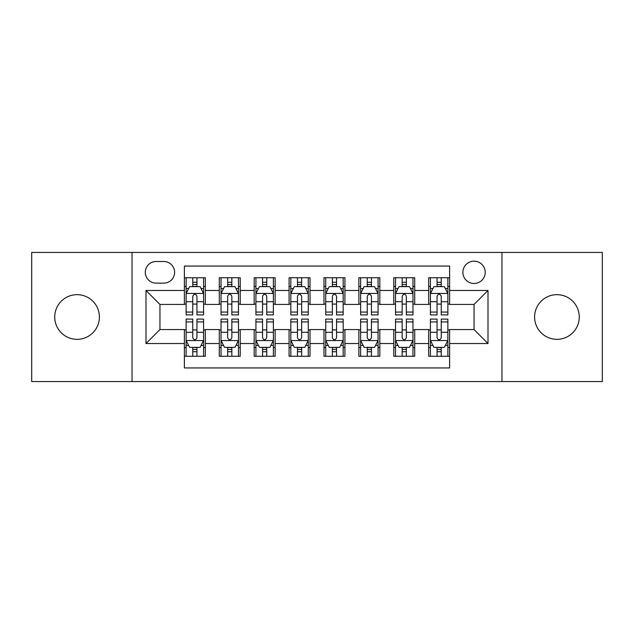 <?xml version="1.0" encoding="UTF-8"?>
<svg xmlns="http://www.w3.org/2000/svg" width="634" height="634" viewBox="0 0 634 634"><rect width="100%" height="100%" fill="white"/><g stroke="black" fill="none" stroke-linecap="round" stroke-linejoin="round"><path stroke-width="0.95" d="M556.929 294.667A22.333 22.333 0 0 0 534.597 317A22.333 22.333 0 0 0 556.929 339.333A22.333 22.333 0 0 0 579.27 317A22.333 22.333 0 0 0 556.929 294.667M77.071 294.667A22.333 22.333 0 0 0 54.73 317A22.333 22.333 0 0 0 77.071 339.333A22.333 22.333 0 0 0 99.403 317A22.333 22.333 0 0 0 77.071 294.667M474.05 261.16A11.166 11.166 0 0 0 462.875 272.327A11.166 11.166 0 0 0 474.05 283.493A11.166 11.166 0 0 0 485.216 272.327A11.166 11.166 0 0 0 474.05 261.16M501.962 381.565L602.3 381.565L602.3 252.435L501.962 252.435L501.962 381.565L132.038 381.565L132.038 252.435L31.7 252.435L31.7 381.565L132.038 381.565M449.617 277.74L428.679 277.74L428.679 290.475L414.715 290.475L414.715 304.439L428.679 304.439L428.679 290.475M414.715 290.475L414.715 277.74L393.777 277.74L393.777 290.475L379.821 290.475L379.821 304.439L393.777 304.439L393.777 290.475M379.821 290.475L379.821 277.74L358.876 277.74L358.876 290.475L344.92 290.475L344.92 304.439L358.876 304.439L358.876 290.475M344.92 290.475L344.92 277.74L323.982 277.74L323.982 290.475L310.018 290.475L310.018 304.439L323.982 304.439L323.982 290.475M310.018 290.475L310.018 277.74L289.08 277.74L289.08 290.475L275.124 290.475L275.124 304.439L289.08 304.439L289.08 290.475M275.124 290.475L275.124 277.74L254.179 277.74L254.179 290.475L240.223 290.475L240.223 304.439L254.179 304.439L254.179 290.475M240.223 290.475L240.223 277.74L219.285 277.74L219.285 304.439L205.321 304.439L205.321 277.74L184.383 277.74M184.383 356.26L205.321 356.26L205.321 329.561L219.285 329.561L219.285 356.26L240.223 356.26L240.223 329.561L254.179 329.561L254.179 343.525L240.223 343.525M254.179 343.525L254.179 356.26L275.124 356.26L275.124 329.561L289.08 329.561L289.08 343.525L275.124 343.525M289.08 343.525L289.08 356.26L310.018 356.26L310.018 329.561L323.982 329.561L323.982 343.525L310.018 343.525M323.982 343.525L323.982 356.26L344.92 356.26L344.92 329.561L358.876 329.561L358.876 343.525L344.92 343.525M358.876 343.525L358.876 356.26L379.821 356.26L379.821 329.561L393.777 329.561L393.777 343.525L379.821 343.525M393.777 343.525L393.777 356.26L414.715 356.26L414.715 329.561L428.679 329.561L428.679 343.525L414.715 343.525M156.115 283.144L163.794 283.144A10.818 10.818 0 0 0 174.612 272.327A10.818 10.818 0 0 0 163.794 261.509L156.115 261.509A10.818 10.818 0 0 0 145.297 272.327A10.818 10.818 0 0 0 156.115 283.144M501.962 252.435L132.038 252.435M449.617 290.475L449.617 266.05L184.383 266.05L184.383 304.439L159.95 304.439L159.95 329.561L184.383 329.561L184.383 367.95L449.617 367.95L449.617 329.561L474.05 329.561L474.05 304.439L449.617 304.439L449.617 290.475L488.006 290.475L488.006 343.525L449.617 343.525M184.383 343.525L145.994 343.525L145.994 290.475L184.383 290.475M428.679 343.525L428.679 356.26L449.617 356.26M184.383 286.465L186.127 286.465M192.76 286.465L196.944 286.465M203.577 286.465L205.321 286.465M184.383 304.09L186.127 304.09M192.76 304.09L196.944 304.09M203.577 304.09L205.321 304.09M184.383 329.91L186.127 329.91M192.76 329.91L196.944 329.91M203.577 329.91L205.321 329.91M184.383 347.535L186.127 347.535M192.76 347.535L196.944 347.535M203.577 347.535L205.321 347.535M219.285 304.09L221.028 304.09M227.661 304.09L231.846 304.09M238.479 304.09L240.223 304.09M219.285 286.465L221.028 286.465M227.661 286.465L231.846 286.465M238.479 286.465L240.223 286.465M219.285 329.91L221.028 329.91M227.661 329.91L231.846 329.91M238.479 329.91L240.223 329.91M219.285 347.535L221.028 347.535M227.661 347.535L231.846 347.535M238.479 347.535L240.223 347.535M254.179 329.91L255.93 329.91M262.555 329.91L266.748 329.91M273.373 329.91L275.124 329.91M254.179 347.535L255.93 347.535M262.555 347.535L266.748 347.535M273.373 347.535L275.124 347.535M254.179 286.465L255.93 286.465M262.555 286.465L266.748 286.465M273.373 286.465L275.124 286.465M254.179 304.09L255.93 304.09M262.555 304.09L266.748 304.09M273.373 304.09L275.124 304.09M289.08 329.91L290.824 329.91M297.457 329.91L301.641 329.91M308.275 329.91L310.018 329.91M289.08 347.535L290.824 347.535M297.457 347.535L301.641 347.535M308.275 347.535L310.018 347.535M289.08 286.465L290.824 286.465M297.457 286.465L301.641 286.465M308.275 286.465L310.018 286.465M289.08 304.09L290.824 304.09M297.457 304.09L301.641 304.09M308.275 304.09L310.018 304.09M323.982 329.91L325.725 329.91M332.359 329.91L336.543 329.91M343.176 329.91L344.92 329.91M323.982 347.535L325.725 347.535M332.359 347.535L336.543 347.535M343.176 347.535L344.92 347.535M323.982 286.465L325.725 286.465M332.359 286.465L336.543 286.465M343.176 286.465L344.92 286.465M323.982 304.09L325.725 304.09M332.359 304.09L336.543 304.09M343.176 304.09L344.92 304.09M358.876 329.91L360.627 329.91M367.252 329.91L371.445 329.91M378.07 329.91L379.821 329.91M358.876 347.535L360.627 347.535M367.252 347.535L371.445 347.535M378.07 347.535L379.821 347.535M358.876 286.465L360.627 286.465M367.252 286.465L371.445 286.465M378.07 286.465L379.821 286.465M358.876 304.09L360.627 304.09M367.252 304.09L371.445 304.09M378.07 304.09L379.821 304.09M393.777 329.91L395.521 329.91M402.154 329.91L406.339 329.91M412.972 329.91L414.715 329.91M393.777 347.535L395.521 347.535M402.154 347.535L406.339 347.535M412.972 347.535L414.715 347.535M393.777 286.465L395.521 286.465M402.154 286.465L406.339 286.465M412.972 286.465L414.715 286.465M393.777 304.09L395.521 304.09M402.154 304.09L406.339 304.09M412.972 304.09L414.715 304.09M428.679 329.91L430.423 329.91M437.056 329.91L441.24 329.91M447.873 329.91L449.617 329.91M428.679 347.535L430.423 347.535M437.056 347.535L441.24 347.535M447.873 347.535L449.617 347.535M428.679 286.465L430.423 286.465M437.056 286.465L441.24 286.465M447.873 286.465L449.617 286.465M428.679 304.09L430.423 304.09M437.056 304.09L441.24 304.09M447.873 304.09L449.617 304.09M159.95 304.439L145.994 290.475M159.95 329.561L145.994 343.525M488.006 290.475L474.05 304.439M488.006 343.525L474.05 329.561M196.944 282.273L192.76 282.273M203.577 312.063L196.944 312.063L196.944 314.908L203.577 314.908L203.577 293.621L200.09 286.639L189.621 286.639L186.127 293.621L186.127 314.908L192.76 314.908L192.76 312.063L186.127 312.063M186.127 293.621L186.127 277.74M203.577 293.621L203.577 277.74M192.76 286.639L192.76 277.74M196.944 277.74L196.944 286.639M196.944 312.063L196.944 296.236C195.549 293.55 194.155 293.55 192.76 296.236L192.76 312.063M192.76 351.727L196.944 351.727M186.127 321.937L192.76 321.937L192.76 319.092L186.127 319.092L186.127 340.379L189.621 347.361L200.09 347.361L203.577 340.379L203.577 319.092L196.944 319.092L196.944 321.937L203.577 321.937M203.577 340.379L203.577 356.26M186.127 340.379L186.127 356.26M196.944 347.361L196.944 356.26M192.76 356.26L192.76 347.361M192.76 321.937L192.76 337.763C194.155 340.45 195.549 340.45 196.944 337.763L196.944 321.937M231.846 282.273L227.661 282.273M238.479 312.063L231.846 312.063L231.846 314.908L238.479 314.908L238.479 293.621L234.984 286.639L224.515 286.639L221.028 293.621L221.028 314.908L227.661 314.908L227.661 312.063L221.028 312.063M221.028 293.621L221.028 277.74M238.479 293.621L238.479 277.74M227.661 286.639L227.661 277.74M231.846 277.74L231.846 286.639M231.846 312.063L231.846 296.236C230.451 293.55 229.056 293.55 227.661 296.236L227.661 312.063M266.748 282.273L262.555 282.273M273.373 312.063L266.748 312.063L266.748 314.908L273.373 314.908L273.373 293.621L269.886 286.639L259.417 286.639L255.93 293.621L255.93 314.908L262.555 314.908L262.555 312.063L255.93 312.063M255.93 293.621L255.93 277.74M273.373 293.621L273.373 277.74M262.555 286.639L262.555 277.74M266.748 277.74L266.748 286.639M266.748 312.063L266.748 296.236C265.353 293.55 263.958 293.55 262.555 296.236L262.555 312.063M301.641 282.273L297.457 282.273M308.275 312.063L301.641 312.063L301.641 314.908L308.275 314.908L308.275 293.621L304.788 286.639L294.319 286.639L290.824 293.621L290.824 314.908L297.457 314.908L297.457 312.063L290.824 312.063M290.824 293.621L290.824 277.74M308.275 293.621L308.275 277.74M297.457 286.639L297.457 277.74M301.641 277.74L301.641 286.639M301.641 312.063L301.641 296.236C300.247 293.55 298.852 293.55 297.457 296.236L297.457 312.063M336.543 282.273L332.359 282.273M343.176 312.063L336.543 312.063L336.543 314.908L343.176 314.908L343.176 293.621L339.681 286.639L329.212 286.639L325.725 293.621L325.725 314.908L332.359 314.908L332.359 312.063L325.725 312.063M325.725 293.621L325.725 277.74M343.176 293.621L343.176 277.74M332.359 286.639L332.359 277.74M336.543 277.74L336.543 286.639M336.543 312.063L336.543 296.236C335.148 293.55 333.753 293.55 332.359 296.236L332.359 312.063M227.661 351.727L231.846 351.727M221.028 321.937L227.661 321.937L227.661 319.092L221.028 319.092L221.028 340.379L224.515 347.361L234.984 347.361L238.479 340.379L238.479 319.092L231.846 319.092L231.846 321.937L238.479 321.937M238.479 340.379L238.479 356.26M221.028 340.379L221.028 356.26M231.846 347.361L231.846 356.26M227.661 356.26L227.661 347.361M227.661 321.937L227.661 337.763C229.056 340.45 230.451 340.45 231.846 337.763L231.846 321.937M262.555 351.727L266.748 351.727M255.93 321.937L262.555 321.937L262.555 319.092L255.93 319.092L255.93 340.379L259.417 347.361L269.886 347.361L273.373 340.379L273.373 319.092L266.748 319.092L266.748 321.937L273.373 321.937M273.373 340.379L273.373 356.26M255.93 340.379L255.93 356.26M266.748 347.361L266.748 356.26M262.555 356.26L262.555 347.361M262.555 321.937L262.555 337.763C263.95 340.45 265.345 340.45 266.748 337.763L266.748 321.937M297.457 351.727L301.641 351.727M290.824 321.937L297.457 321.937L297.457 319.092L290.824 319.092L290.824 340.379L294.319 347.361L304.788 347.361L308.275 340.379L308.275 319.092L301.641 319.092L301.641 321.937L308.275 321.937M308.275 340.379L308.275 356.26M290.824 340.379L290.824 356.26M301.641 347.361L301.641 356.26M297.457 356.26L297.457 347.361M297.457 321.937L297.457 337.763C298.852 340.45 300.247 340.45 301.641 337.763L301.641 321.937M332.359 351.727L336.543 351.727M325.725 321.937L332.359 321.937L332.359 319.092L325.725 319.092L325.725 340.379L329.212 347.361L339.681 347.361L343.176 340.379L343.176 319.092L336.543 319.092L336.543 321.937L343.176 321.937M343.176 340.379L343.176 356.26M325.725 340.379L325.725 356.26M336.543 347.361L336.543 356.26M332.359 356.26L332.359 347.361M332.359 321.937L332.359 337.763C333.753 340.45 335.148 340.45 336.543 337.763L336.543 321.937M371.445 282.273L367.252 282.273M378.07 312.063L371.445 312.063L371.445 314.908L378.07 314.908L378.07 293.621L374.583 286.639L364.114 286.639L360.627 293.621L360.627 314.908L367.252 314.908L367.252 312.063L360.627 312.063M360.627 293.621L360.627 277.74M378.07 293.621L378.07 277.74M367.252 286.639L367.252 277.74M371.445 277.74L371.445 286.639M371.445 312.063L371.445 296.236C370.05 293.55 368.655 293.55 367.252 296.236L367.252 312.063M367.252 351.727L371.445 351.727M360.627 321.937L367.252 321.937L367.252 319.092L360.627 319.092L360.627 340.379L364.114 347.361L374.583 347.361L378.07 340.379L378.07 319.092L371.445 319.092L371.445 321.937L378.07 321.937M378.07 340.379L378.07 356.26M360.627 340.379L360.627 356.26M371.445 347.361L371.445 356.26M367.252 356.26L367.252 347.361M367.252 321.937L367.252 337.763C368.647 340.45 370.042 340.45 371.445 337.763L371.445 321.937M406.339 282.273L402.154 282.273M412.972 312.063L406.339 312.063L406.339 314.908L412.972 314.908L412.972 293.621L409.485 286.639L399.016 286.639L395.521 293.621L395.521 314.908L402.154 314.908L402.154 312.063L395.521 312.063M395.521 293.621L395.521 277.74M412.972 293.621L412.972 277.74M402.154 286.639L402.154 277.74M406.339 277.74L406.339 286.639M406.339 312.063L406.339 296.236C404.944 293.55 403.549 293.55 402.154 296.236L402.154 312.063M402.154 351.727L406.339 351.727M395.521 321.937L402.154 321.937L402.154 319.092L395.521 319.092L395.521 340.379L399.016 347.361L409.485 347.361L412.972 340.379L412.972 319.092L406.339 319.092L406.339 321.937L412.972 321.937M412.972 340.379L412.972 356.26M395.521 340.379L395.521 356.26M406.339 347.361L406.339 356.26M402.154 356.26L402.154 347.361M402.154 321.937L402.154 337.763C403.549 340.45 404.944 340.45 406.339 337.763L406.339 321.937M441.24 282.273L437.056 282.273M447.873 312.063L441.24 312.063L441.24 314.908L447.873 314.908L447.873 293.621L444.379 286.639L433.91 286.639L430.423 293.621L430.423 314.908L437.056 314.908L437.056 312.063L430.423 312.063M430.423 293.621L430.423 277.74M447.873 293.621L447.873 277.74M437.056 286.639L437.056 277.74M441.24 277.74L441.24 286.639M441.24 312.063L441.24 296.236C439.845 293.55 438.451 293.55 437.056 296.236L437.056 312.063M437.056 351.727L441.24 351.727M430.423 321.937L437.056 321.937L437.056 319.092L430.423 319.092L430.423 340.379L433.91 347.361L444.379 347.361L447.873 340.379L447.873 319.092L441.24 319.092L441.24 321.937L447.873 321.937M447.873 340.379L447.873 356.26M430.423 340.379L430.423 356.26M441.24 347.361L441.24 356.26M437.056 356.26L437.056 347.361M437.056 321.937L437.056 337.763C438.451 340.45 439.845 340.45 441.24 337.763L441.24 321.937M219.285 343.525L205.321 343.525M219.285 290.475L205.321 290.475M203.49 293.447L186.214 293.447M186.127 288.557L188.655 288.557M201.049 288.557L203.577 288.557M192.76 301.705L186.127 301.705M203.577 301.705L196.944 301.705M196.944 284.5L192.76 284.5M186.214 340.553L203.49 340.553M203.577 345.443L201.049 345.443M188.655 345.443L186.127 345.443M196.944 332.295L203.577 332.295M186.127 332.295L192.76 332.295M192.76 349.5L196.944 349.5M238.392 293.447L221.115 293.447M221.028 288.557L223.556 288.557M235.951 288.557L238.479 288.557M227.661 301.705L221.028 301.705M238.479 301.705L231.846 301.705M231.846 284.5L227.661 284.5M273.286 293.447L256.017 293.447M255.93 288.557L258.458 288.557M270.845 288.557L273.373 288.557M262.555 301.705L255.93 301.705M273.373 301.705L266.748 301.705M266.748 284.5L262.555 284.5M308.187 293.447L290.911 293.447M290.824 288.557L293.352 288.557M305.747 288.557L308.275 288.557M297.457 301.705L290.824 301.705M308.275 301.705L301.641 301.705M301.641 284.5L297.457 284.5M343.089 293.447L325.813 293.447M325.725 288.557L328.253 288.557M340.648 288.557L343.176 288.557M332.359 301.705L325.725 301.705M343.176 301.705L336.543 301.705M336.543 284.5L332.359 284.5M221.115 340.553L238.392 340.553M238.479 345.443L235.951 345.443M223.556 345.443L221.028 345.443M231.846 332.295L238.479 332.295M221.028 332.295L227.661 332.295M227.661 349.5L231.846 349.5M256.017 340.553L273.286 340.553M273.373 345.443L270.845 345.443M258.458 345.443L255.93 345.443M266.748 332.295L273.373 332.295M255.93 332.295L262.555 332.295M262.555 349.5L266.748 349.5M290.911 340.553L308.187 340.553M308.275 345.443L305.747 345.443M293.352 345.443L290.824 345.443M301.641 332.295L308.275 332.295M290.824 332.295L297.457 332.295M297.457 349.5L301.641 349.5M325.813 340.553L343.089 340.553M343.176 345.443L340.648 345.443M328.253 345.443L325.725 345.443M336.543 332.295L343.176 332.295M325.725 332.295L332.359 332.295M332.359 349.5L336.543 349.5M377.983 293.447L360.714 293.447M360.627 288.557L363.155 288.557M375.542 288.557L378.07 288.557M367.252 301.705L360.627 301.705M378.07 301.705L371.445 301.705M371.445 284.5L367.252 284.5M360.714 340.553L377.983 340.553M378.07 345.443L375.542 345.443M363.155 345.443L360.627 345.443M371.445 332.295L378.07 332.295M360.627 332.295L367.252 332.295M367.252 349.5L371.445 349.5M412.885 293.447L395.608 293.447M395.521 288.557L398.049 288.557M410.444 288.557L412.972 288.557M402.154 301.705L395.521 301.705M412.972 301.705L406.339 301.705M406.339 284.5L402.154 284.5M395.608 340.553L412.885 340.553M412.972 345.443L410.444 345.443M398.049 345.443L395.521 345.443M406.339 332.295L412.972 332.295M395.521 332.295L402.154 332.295M402.154 349.5L406.339 349.5M447.786 293.447L430.51 293.447M430.423 288.557L432.951 288.557M445.345 288.557L447.873 288.557M437.056 301.705L430.423 301.705M447.873 301.705L441.24 301.705M441.24 284.5L437.056 284.5M430.51 340.553L447.786 340.553M447.873 345.443L445.345 345.443M432.951 345.443L430.423 345.443M441.24 332.295L447.873 332.295M430.423 332.295L437.056 332.295M437.056 349.5L441.24 349.5"/></g></svg>
